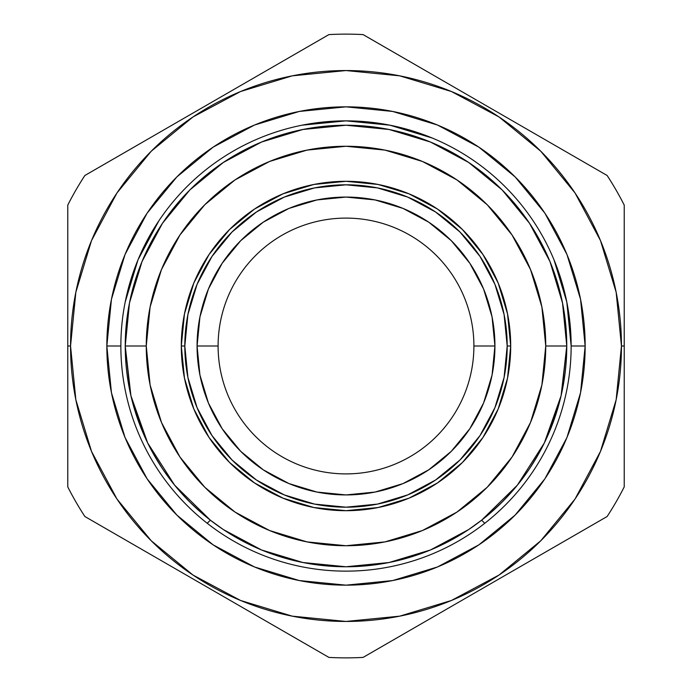 <?xml version="1.0" encoding="UTF-8"?>
<svg xmlns="http://www.w3.org/2000/svg" width="692" height="692" viewBox="0 0 692 692"><rect width="100%" height="100%" fill="white"/><g stroke="black" fill="none" stroke-linecap="round" stroke-linejoin="round"><path stroke-width="1.04" d="M210.316 520.142L174.6 485.135L147.655 442.932L130.918 395.746L125.235 346A220.765 220.765 0 0 1 346 125.235A220.765 220.765 0 0 1 566.765 346A220.765 220.765 0 0 0 346 125.235A220.765 220.765 0 0 0 125.235 346L146.263 346A199.737 199.737 0 0 1 346 146.263A199.737 199.737 0 0 1 545.737 346L566.765 346L545.737 346L541.897 384.968L530.53 422.44L512.071 456.971L487.237 487.237L456.971 512.071L422.44 530.53L384.968 541.897L346 545.737L307.032 541.897L269.56 530.53L235.029 512.071L204.763 487.237L179.929 456.971L161.47 422.44L150.103 384.968L146.263 346L150.103 307.032L161.47 269.56L179.929 235.029L204.763 204.763L235.029 179.929L269.56 161.47L307.032 150.103L346 146.263L384.968 150.103L422.44 161.47L456.971 179.929L487.237 204.763L512.071 235.029L530.53 269.56L541.897 307.032L545.737 346A199.737 199.737 0 0 1 346 545.737A199.737 199.737 0 0 1 146.263 346L125.235 346L129.482 302.932L142.042 261.515L162.412 223.395M181.304 346A164.696 164.696 0 0 1 346 181.304A164.696 164.696 0 0 1 510.696 346A164.696 164.696 0 0 0 346 181.304A164.696 164.696 0 0 0 181.304 346L184.807 346A161.193 161.193 0 0 1 346 184.807A161.193 161.193 0 0 1 507.193 346L510.696 346L507.193 346L504.096 377.443L494.918 407.683L480.023 435.553L459.981 459.981L435.553 480.023L407.683 494.918L377.443 504.096L346 507.193L314.557 504.096L284.317 494.918L256.447 480.023L232.019 459.981L211.977 435.553L197.082 407.683L187.904 377.443L184.807 346L187.904 314.557L197.082 284.317L211.977 256.447L232.019 232.019L256.447 211.977L284.317 197.082L314.557 187.904L346 184.807L377.443 187.904L407.683 197.082L435.553 211.977L459.981 232.019L480.023 256.447L494.918 284.317L504.096 314.557L507.193 346A161.193 161.193 0 0 1 346 507.193A161.193 161.193 0 0 1 184.807 346L181.304 346A164.696 164.696 0 0 0 346 510.696A164.696 164.696 0 0 0 510.696 346A164.696 164.696 0 0 1 346 510.696A164.696 164.696 0 0 1 181.304 346L184.47 378.126L193.838 409.024L209.062 437.5L229.545 462.455L254.5 482.938L282.976 498.162L313.874 507.53L346 510.696L378.126 507.53L409.024 498.162L437.5 482.938L462.455 462.455L482.938 437.5L498.162 409.024L507.53 378.126L510.696 346L507.53 313.874L498.162 282.976L482.938 254.5L462.455 229.545L437.5 209.062L409.024 193.838L378.126 184.47L346 181.304L313.874 184.47L282.976 193.838L254.5 209.062L229.545 229.545L209.062 254.5L193.838 282.976L184.47 313.874L181.304 346M218.101 346.052L218.101 346A127.899 127.899 0 0 0 346 473.899A127.899 127.899 0 0 0 473.899 346L494.927 346A148.927 148.927 0 0 1 346 494.927A148.927 148.927 0 0 1 197.073 346L218.101 346A127.899 127.899 0 0 1 346 218.101A127.899 127.899 0 0 1 473.899 346A127.899 127.899 0 0 1 346 473.899A127.899 127.899 0 0 1 218.101 346L218.101 345.948M120.858 346A225.142 225.142 0 0 0 346 571.142A225.142 225.142 0 0 0 571.142 346L585.155 346A239.155 239.155 0 0 1 346 585.155A239.155 239.155 0 0 1 106.845 346L120.858 346A225.142 225.142 0 0 1 346 120.858A225.142 225.142 0 0 1 571.142 346A225.142 225.142 0 0 1 346 571.142A225.142 225.142 0 0 1 120.858 346L106.845 346A239.155 239.155 0 0 1 346 106.845A239.155 239.155 0 0 1 585.155 346L571.142 346A225.142 225.142 0 0 0 346 120.858A225.142 225.142 0 0 0 120.858 346M624.227 291.652L624.227 309.912M624.227 209.019L624.227 274.343M546.827 140.675L363.101 34.6A311.867 311.867 0 0 0 328.899 34.6L84.865 175.491A311.867 311.867 0 0 0 67.773 205.109L67.773 346L70.549 346A275.451 275.451 0 0 1 346 70.549A275.451 275.451 0 0 1 621.451 346L624.227 346L624.227 205.109A311.867 311.867 0 0 0 607.135 175.491A311.867 311.867 0 0 1 624.227 205.109L624.227 346L621.451 346A275.451 275.451 0 0 1 346 621.451A275.451 275.451 0 0 1 70.549 346L67.773 346L67.773 486.891A311.867 311.867 0 0 0 84.865 516.509L328.899 657.4A311.867 311.867 0 0 0 363.101 657.4L607.135 516.509A311.867 311.867 0 0 0 624.227 486.891L624.227 346L624.227 486.891A311.867 311.867 0 0 1 607.135 516.509L546.818 551.325M516.483 123.159L531.802 131.999M485.057 105.011L494.728 110.599M422.544 68.923L423.028 69.2M441.73 79.995L453.303 86.682M365.506 35.993L422.405 68.845M268.972 69.2L328.899 34.6A311.867 311.867 0 0 1 363.101 34.6L607.135 175.491M238.394 86.855L250.27 79.995M197.272 110.599L207.116 104.916M160.198 131.999L175.898 122.934M87.789 173.804L145.182 140.675M67.773 274.352L67.773 205.109A311.867 311.867 0 0 1 84.865 175.491L328.899 34.6M67.773 309.912L67.773 291.652M423.028 622.8L363.101 657.4A311.867 311.867 0 0 1 328.899 657.4L269.577 623.146M144.689 551.048L84.865 516.509A311.867 311.867 0 0 1 67.773 486.891L67.773 417.388M67.773 398.203L67.773 382.062M175.898 569.066L160.198 560.001M206.579 586.781L197.272 581.401M250.27 612.005L238.394 605.145M269.551 623.137L268.972 622.8M453.606 605.145L441.73 612.005M494.728 581.401L484.884 587.084M531.802 560.001L516.102 569.066M624.227 417.388L624.227 486.891M624.227 382.062L624.227 398.203M621.451 346L616.157 399.742L600.483 451.409L575.035 499.036L540.772 540.772L499.036 575.035L451.409 600.483L399.742 616.157L346 621.451L292.258 616.157L240.591 600.483L192.964 575.035L151.228 540.772L116.965 499.036L91.517 451.409L75.843 399.742L70.549 346L75.843 292.258L91.517 240.591L116.965 192.964L151.228 151.228L192.964 116.965L240.591 91.517L292.258 75.843L346 70.549L399.742 75.843L451.409 91.517L499.036 116.965L540.772 151.228L575.035 192.964L600.483 240.591L616.157 292.258L621.451 346M585.155 346L580.562 299.342L566.956 254.474L544.855 213.127L515.107 176.892L478.873 147.145L437.526 125.044L392.658 111.438L346 106.845L299.342 111.438L254.474 125.044L213.127 147.145L176.892 176.892L147.145 213.127L125.044 254.474L111.438 299.342L106.845 346L111.438 392.658L125.044 437.526L147.145 478.873L176.892 515.107L213.127 544.855L254.474 566.956L299.342 580.562L346 585.155L392.658 580.562L437.526 566.956L478.873 544.855L515.107 515.107L544.855 478.873L566.956 437.526L580.562 392.658L585.155 346M67.773 486.891L67.773 205.109M84.865 516.509L328.899 657.4M607.135 516.509L363.101 657.4M207.245 523.299L210.359 520.176L207.176 523.247M162.473 223.308L189.85 189.945L162.473 223.308M189.902 189.902L223.352 162.447L261.515 142.042L302.932 129.482L345.922 125.235M346 125.235L302.932 129.482L346 125.235L389.068 129.482L430.433 142.024M468.648 162.447L430.485 142.042L468.648 162.447L502.055 189.85M502.15 189.945L529.527 223.308M529.553 223.352L549.958 261.515L562.518 302.932L566.765 345.948M566.765 346.043L561.082 395.746L544.344 442.932L561.082 395.746M544.31 442.992L517.4 485.135L481.641 520.176L484.755 523.299L481.641 520.176L468.648 529.553M571.142 346L566.817 302.075L554.007 259.846M432.154 137.993L389.925 125.183L346 120.858L302.075 125.183M158.805 220.921L137.993 259.846L125.183 302.075M517.4 485.135L544.344 442.932M562.518 302.932L549.958 261.515M430.485 142.042L389.068 129.482L346.078 125.235L389.068 129.482M302.932 129.482L261.567 142.024M261.515 142.042L223.352 162.447L189.945 189.85M142.042 261.515L129.482 302.932L125.235 345.948M125.235 346.043L130.918 395.746M147.69 442.992L174.6 485.135M218.101 346L197.073 346A148.927 148.927 0 0 1 346 197.073A148.927 148.927 0 0 1 494.927 346L473.899 346A127.899 127.899 0 0 0 346 218.101A127.899 127.899 0 0 0 218.101 346M494.927 346L492.064 316.945L483.587 289.005L469.825 263.263L451.305 240.695L428.737 222.175L402.995 208.413L375.055 199.936L346 197.073L316.945 199.936L289.005 208.413L263.263 222.175L240.695 240.695L222.175 263.263L208.413 289.005L199.936 316.945L197.073 346L199.936 375.055L208.413 402.995L222.175 428.737L240.695 451.305L263.263 469.825L289.005 483.587L316.945 492.064L346 494.927L375.055 492.064L402.995 483.587L428.737 469.825L451.305 451.305L469.825 428.737L483.587 402.995L492.064 375.055L494.927 346M125.235 346A220.765 220.765 0 0 0 346 566.765A220.765 220.765 0 0 0 566.765 346A220.765 220.765 0 0 1 346 566.765A220.765 220.765 0 0 1 125.235 346L130.234 392.701M133.989 407.536L145.043 437.387M153.157 453.468L162.404 468.588M162.447 468.648L169.125 478.103M180.941 492.6L189.902 502.098L201.649 513.032M210.359 520.176L223.291 529.518M223.352 529.553L261.515 549.958L302.932 562.518L345.931 566.765M346 566.765L389.068 562.518L430.485 549.958L468.588 529.596M490.351 513.032L502.098 502.098L511.059 492.6M522.875 478.103L529.51 468.718M529.553 468.648L538.843 453.468M546.957 437.387L558.012 407.536M561.766 392.701L566.765 346.078"/></g></svg>
